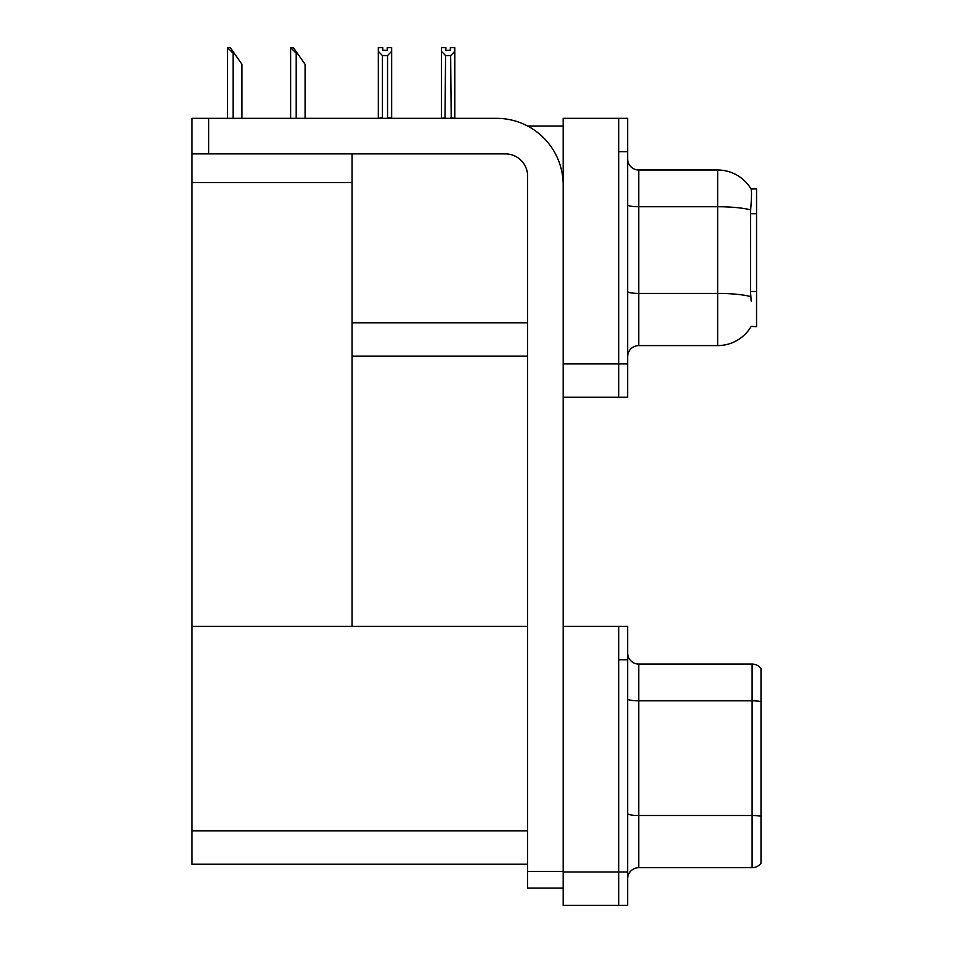 <?xml version="1.0" encoding="UTF-8"?>
<svg xmlns="http://www.w3.org/2000/svg" width="953" height="953" viewBox="0 0 953 953"><rect width="100%" height="100%" fill="white"/><g stroke="black" fill="none" stroke-linecap="round" stroke-linejoin="round"><path stroke-width="1.43" d="M527.759 126.106L563.175 126.106M527.617 322.805L352.038 322.805L352.038 153.886M618.747 626.419L618.747 905.35L627.634 905.35L627.634 626.419L563.175 626.419L563.175 118.327L618.747 118.327L618.747 397.27L563.175 397.27L563.175 363.927L618.747 363.927L618.747 397.27L627.634 397.27L627.634 363.927L618.747 363.927L618.747 151.67L627.634 151.67L627.634 363.927M352.038 356.148L527.617 356.148M751.202 301.136L750.487 291.487L750.654 209.91C751.607 197.831 751.762 190.874 751.095 189.039L756.551 188.897L756.551 326.7L751.202 326.367A38.894 38.894 0 0 1 717.657 345.594A38.894 38.894 0 0 0 751.012 326.7M192.006 182.559L352.038 182.559L352.038 626.419L192.006 626.419L192.006 118.327L208.671 118.327L208.671 153.886L505.388 153.886A22.229 22.229 0 0 1 527.617 176.114L527.617 871.459L563.175 871.459M563.175 397.27L563.175 905.35L618.747 905.35L618.747 659.75L627.634 659.75M527.617 864.228L192.006 864.228L192.006 626.419L527.617 626.419M627.634 356.708A11.114 11.114 0 0 1 638.748 345.594L717.657 345.594L717.657 170.003L638.748 170.003A11.114 11.114 0 0 1 627.634 158.889A11.114 11.114 0 0 0 638.748 170.003L638.748 345.594M751.095 189.039A38.894 38.894 0 0 0 717.657 170.003A38.894 38.894 0 0 1 751.095 189.039M618.747 118.327L627.634 118.327L627.634 151.67M627.634 878.785A11.114 11.114 0 0 1 638.748 867.683L752.108 867.683L752.108 664.086L638.748 664.086A11.114 11.114 0 0 1 627.634 652.972A11.114 11.114 0 0 0 638.748 664.086L638.748 867.683M760.994 668.529A11.114 11.114 0 0 0 752.108 664.086A11.114 11.114 0 0 1 760.994 668.529L760.994 863.227A11.114 11.114 0 0 1 752.108 867.683M760.994 702.361L760.994 701.587L760.994 702.361M451.21 118.327L450.662 55.584L445.563 55.584L441.442 51.343L441.442 47.65L445.885 47.65L445.885 50.283L450.34 50.283L445.885 50.283M450.34 50.283L450.34 47.65L454.784 47.65L454.784 51.343L450.662 55.584M450.662 117.767L454.784 118.327L454.784 51.343M445.563 55.584L445.015 118.327M445.563 117.767L441.442 118.327L441.442 51.343M387.216 50.283L382.772 50.283L387.216 50.283L387.216 47.65L391.659 47.65L391.659 51.343L387.549 55.584L382.439 55.584L382.439 117.767L378.329 118.327M382.439 55.584L378.329 51.343L378.329 47.65L382.772 47.65L382.772 50.283M378.329 51.343L378.329 117.767M391.659 51.343L391.659 117.767L387.549 117.767L387.549 55.584M291.165 47.65L293.417 47.65L297.312 53.201L296.204 53.201L290.641 47.65L290.641 118.327M305.091 118.327L305.091 64.316L297.312 53.201M228.041 47.65L230.292 47.65L234.188 53.201L233.08 53.201L227.517 47.65L227.517 118.327M241.967 118.327L241.967 64.316L234.188 53.201M563.175 888.125L527.617 888.125L527.617 871.459M563.175 185.001A66.674 66.674 0 0 0 496.501 118.327L208.671 118.327M208.671 153.886L192.006 153.886M756.551 213.686L750.487 213.686M756.551 291.487L750.487 291.487M563.175 872.007L627.634 872.007M192.006 830.897L527.617 830.897M750.654 209.91A38.894 6.754 180 0 0 717.657 206.741L638.748 206.741A11.114 1.93 0 0 1 627.634 204.812M750.773 296.633A38.894 6.754 180 0 0 717.657 293.417L638.748 293.417A11.114 1.93 0 0 1 627.634 291.487M760.994 701.587A11.114 1.93 180 0 0 752.108 700.824L638.748 700.824A11.114 1.93 0 0 1 627.634 698.894M760.994 816.28A11.114 1.93 180 0 0 752.108 815.506L638.748 815.506A11.114 1.93 0 0 1 627.634 813.576M296.204 118.327L296.204 53.201M233.08 118.327L233.08 53.201"/></g></svg>
